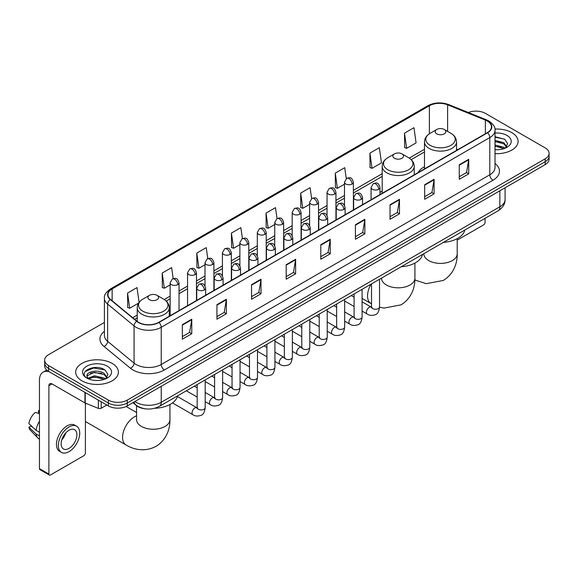 <?xml version="1.0" encoding="UTF-8"?>
<svg xmlns="http://www.w3.org/2000/svg" width="578" height="578" viewBox="0 0 578 578"><rect width="100%" height="100%" fill="white"/><g stroke="black" fill="none" stroke-linecap="round" stroke-linejoin="round"><path stroke-width="0.87" d="M382.195 191.145A23.59 13.619 0 0 0 379.977 192.503M424.49 166.724A23.59 13.619 0 0 0 418.017 172.634M144.905 408.762A13.352 7.709 180 0 1 136.459 405.611L132.889 402.664M104.408 322.437L48.574 354.675A13.352 7.709 0 0 0 44.665 360.13L44.665 365.939A13.352 7.709 0 0 0 48.574 371.394L108.368 405.915A13.352 7.709 0 0 0 127.254 405.915L545.191 164.622A13.352 7.709 0 0 0 549.1 159.167L549.1 156.262A13.352 7.709 0 0 1 545.191 161.71A13.352 7.709 0 0 0 549.1 156.262L549.1 153.358A13.352 7.709 0 0 0 545.191 147.903L485.397 113.382A13.352 7.709 0 0 0 468.317 112.508M44.665 360.13A13.352 7.709 0 0 0 48.574 365.578L108.368 400.099A13.352 7.709 0 0 0 127.254 400.099L127.254 403.01L545.191 161.71L127.254 403.01A13.352 7.709 0 0 1 108.368 403.01A13.352 7.709 0 0 0 127.254 403.01L127.254 405.915M48.574 365.578L48.574 368.482L108.368 403.01L48.574 368.482A13.352 7.709 0 0 1 44.665 363.035A13.352 7.709 0 0 0 48.574 368.482L48.574 371.394M511.826 132.644A21.364 12.333 0 0 0 494.927 129.075A21.364 12.333 0 0 1 511.826 132.644A21.364 12.333 0 0 1 518.09 141.364A21.364 12.333 0 0 0 511.826 132.644M112.146 363.396A21.364 12.333 0 0 0 88.868 360.723A21.364 12.333 0 0 0 75.675 372.116A21.364 12.333 0 0 0 81.932 380.837A21.364 12.333 0 0 0 105.218 383.51A21.364 12.333 0 0 0 118.403 372.116A21.364 12.333 0 0 0 112.146 363.396A21.364 12.333 0 0 0 88.868 360.723A21.364 12.333 0 0 0 75.675 372.116A21.364 12.333 0 0 0 81.932 380.837A21.364 12.333 0 0 0 105.218 383.51A21.364 12.333 0 0 0 118.403 372.116A21.364 12.333 0 0 0 112.146 363.396M487.283 121.012A14.24 8.222 180 0 1 491.452 126.828A14.24 8.222 180 0 1 487.283 132.644L158.726 322.336A14.24 8.222 180 0 1 136.986 321.238L110.543 299.433A14.24 8.222 180 0 1 107.97 294.715A14.24 8.222 180 0 1 112.139 288.906L429.382 105.745A14.24 8.222 180 0 1 447.618 104.828L485.383 120.094A14.24 8.222 180 0 1 487.283 121.012M487.536 120.867A14.602 8.432 0 0 0 485.585 119.921L447.827 104.654A14.602 8.432 0 0 0 429.129 105.601L111.886 288.754A14.602 8.432 0 0 0 110.254 299.549L136.697 321.354A14.602 8.432 0 0 0 158.972 322.481L487.536 132.788A14.602 8.432 0 0 0 487.536 120.867M182.33 324.663L182.33 339.192L191.766 333.744L191.766 319.208L182.33 324.663M182.33 336.613L189.598 332.415L191.73 319.692A3.562 2.059 -120 0 0 191.766 319.208M189.533 332.451L191.766 333.744M216.945 304.671L216.945 319.208L226.388 313.76L226.388 299.223L216.945 304.671M216.945 316.628L224.213 312.431L226.345 299.707A3.562 2.059 -120 0 0 226.388 299.223M224.156 312.467L226.388 313.76M251.56 284.687L251.56 299.223L261.003 293.769L261.003 279.232L251.56 284.687M251.56 296.644L258.836 292.446L260.967 279.716A3.562 2.059 -120 0 0 261.003 279.232M258.771 292.482L261.003 293.769M286.182 264.702L286.182 279.232L295.625 273.784L295.625 259.247L286.182 264.702M286.182 276.652L293.451 272.455L295.582 259.732A3.562 2.059 -120 0 0 295.625 259.247M293.393 272.498L295.625 273.784M459.272 164.766L459.272 179.303L468.715 173.848L468.715 159.311L459.272 164.766M459.272 176.724L466.547 172.526L468.679 159.795A3.562 2.059 -120 0 0 468.715 159.311M466.482 172.562L468.715 173.848M424.657 184.75L424.657 199.287L434.092 193.84L434.092 179.303L424.657 184.75M424.657 196.708L431.925 192.51L434.056 179.787A3.562 2.059 -120 0 0 434.092 179.303M431.86 192.546L434.092 193.84M390.034 204.742L390.034 219.272L399.477 213.824L399.477 199.287L390.034 204.742M390.034 216.699L397.31 212.494L399.441 199.771A3.562 2.059 -120 0 0 399.477 199.287M397.245 212.538L399.477 213.824M355.419 224.726L355.419 239.263L364.863 233.808L364.863 219.272L355.419 224.726M355.419 236.684L362.688 232.486L364.819 219.756A3.562 2.059 -120 0 0 364.863 219.272M362.623 232.522L364.863 233.808M320.797 244.711L320.797 259.247L330.24 253.8L330.24 239.263L320.797 244.711M320.797 256.668L328.073 252.47L330.204 239.747A3.562 2.059 -120 0 0 330.24 239.263M328.008 252.507L330.24 253.8M495.014 153.654A21.364 12.333 0 0 0 518.09 141.364A21.364 12.333 0 0 1 495.014 153.654M127.254 400.099L545.191 158.806A13.352 7.709 0 0 0 549.1 153.358M207.784 258.576L206.245 247.622L196.802 253.07L196.954 267.52M173.169 278.61L171.63 267.607L162.187 273.054L162.339 287.504M139.088 302.395L137.008 287.591L127.565 293.046L127.716 307.489M311.629 198.579L310.097 187.662L300.661 193.11L300.813 207.56M346.251 178.616L344.719 167.671L335.276 173.125L335.428 187.568M369.898 153.134L372.03 168.328L381.466 162.873L379.334 147.686L369.898 153.134L370.05 167.584M404.513 133.15L406.645 148.336L416.088 142.889L413.956 127.702L404.513 133.15L404.665 147.6M242.399 238.555L240.86 227.631L231.424 233.086L231.576 247.529M277.014 218.556L275.482 207.647L266.039 213.094L266.191 227.544M266.039 213.094L268.17 228.288L274.745 224.488M268.17 228.288L266.039 227.486M300.661 193.11L302.793 208.297L309.613 204.359M302.793 208.297L300.661 207.502M335.276 173.125L337.408 188.312L344.481 184.223M337.408 188.312L335.276 187.518M372.03 168.328L369.898 167.526M406.645 148.336L404.513 147.542M231.424 233.086L233.555 248.273L239.877 244.624M233.555 248.273L231.424 247.478M196.802 253.07L198.933 268.257L205.002 264.753M198.933 268.257L196.802 267.462M162.187 273.054L164.318 288.241L170.134 284.889M164.318 288.241L162.187 287.447M127.565 293.046L129.696 308.233L138.604 303.089M129.696 308.233L127.565 307.438M495.014 149.586L497.665 149.724M495.014 144.97L503.835 147.296L505.013 148.235M495.014 146.126L504.045 148.597M495.014 140.36L503.835 142.679L506.725 146.675M495.014 141.509L503.835 143.835L506.494 146.971M495.014 149.68A14.508 8.374 0 0 0 506.985 147.289A14.508 8.374 0 0 0 506.985 135.44A14.508 8.374 0 0 0 495.014 133.041M505.353 148.098L507.629 143.633L504.753 139.298L495.014 136.711M495.014 137.159L504.558 139.168M495.014 141.769L501.343 142.564M495.014 146.386L501.343 147.18M457.205 240.13L483.504 224.943A2.225 1.286 120 0 0 485.079 222.219L485.079 218.325M436.737 133.843A5.339 3.085 0 0 0 444.294 133.843A5.339 3.085 0 0 0 444.294 129.479L450.927 133.308A14.717 8.497 0 0 1 450.927 145.324A14.717 8.497 0 0 1 430.111 145.324A14.717 8.497 0 0 1 430.111 133.308C426.485 135.462 424.613 138.323 424.49 141.885A16.025 9.248 0 0 0 429.187 148.43A16.025 9.248 0 0 0 446.65 150.432A16.025 9.248 0 0 0 456.541 141.885C456.418 138.323 454.546 135.462 450.927 133.308L444.294 129.479A5.339 3.085 0 0 0 436.737 129.479A5.339 3.085 0 0 0 436.737 133.843M443.456 242.355A24.478 14.132 0 0 0 464.82 230.022M394.442 158.264A5.339 3.085 0 0 0 401.992 158.264A5.339 3.085 0 0 0 401.999 153.9L408.624 157.729A14.717 8.497 0 0 1 408.624 169.744A14.717 8.497 0 0 1 387.809 169.744A14.717 8.497 0 0 1 387.809 157.729C384.189 159.882 382.318 162.743 382.195 166.305A16.025 9.248 0 0 0 386.892 172.851A16.025 9.248 0 0 0 404.347 174.852A16.025 9.248 0 0 0 414.238 166.305C414.123 162.743 412.251 159.882 408.624 157.729L401.999 153.9A5.339 3.085 0 0 0 394.442 153.9A5.339 3.085 0 0 0 394.442 158.264M401.161 266.776A24.478 14.132 0 0 0 422.518 254.443M86.035 403.393A16.69 9.638 120 0 0 85.392 404.636M85.392 421.369A16.69 9.638 120 0 0 86.368 422.077L126.018 444.973A16.69 9.638 -60 0 1 123.461 431.6A16.69 9.638 -60 0 1 134.363 416.89A16.69 9.638 -60 0 1 136.56 415.864M149.471 299.693A5.339 3.085 0 0 0 157.021 299.693A5.339 3.085 0 0 0 157.021 295.336A5.339 3.085 0 0 0 157.021 295.329L163.653 299.158A14.717 8.497 0 0 1 163.653 311.181A14.717 8.497 0 0 1 142.838 311.181A14.717 8.497 0 0 1 142.838 299.158C139.211 301.311 137.34 304.173 137.224 307.742A16.025 9.248 0 0 0 141.921 314.28A16.025 9.248 0 0 0 159.376 316.289A16.025 9.248 0 0 0 169.267 307.742C169.152 304.173 167.28 301.311 163.653 299.158L157.021 295.336A5.339 3.085 0 0 0 149.471 295.336A5.339 3.085 0 0 0 149.471 299.693M154.651 408.285A24.478 14.132 0 0 0 177.547 395.879M101.208 401.782L101.208 408.234L106.793 405.005M49.238 371.777A17.802 10.281 -120 0 0 43.133 372.145A17.802 10.281 -120 0 0 39.449 380.295L39.449 468.599L48.892 474.054L48.892 385.743A4.451 2.572 60 0 1 49.809 383.705A4.451 2.572 60 0 1 52.034 383.929L84.944 402.931L84.944 392.39M48.892 474.054A2.225 1.286 120 0 0 49.347 475.073L39.911 469.618A2.225 1.286 -60 0 1 39.449 468.599M49.347 475.073A2.225 1.286 120 0 0 50.459 474.964L83.824 455.702A2.225 1.286 120 0 0 85.392 452.979L85.392 403.133M101.208 408.234A2.225 1.286 180 0 1 98.361 408.379L85.241 403.068A2.225 1.286 180 0 1 84.944 402.931M69.028 448.398A11.127 6.423 120 0 0 76.296 438.594A11.127 6.423 120 0 0 74.591 429.678A11.127 6.423 120 0 0 69.028 430.227A11.127 6.423 120 0 0 61.759 440.031A11.127 6.423 120 0 0 63.464 448.947A11.127 6.423 120 0 0 69.028 448.398M61.839 439.771A11.127 6.423 120 0 0 65.834 432.857M39.449 410.886L38.502 410.597L38.502 412.829L39.449 413.378M76.599 426.203L74.707 425.119A15.129 8.735 120 0 0 67.142 425.863A15.129 8.735 120 0 0 57.258 439.201A15.129 8.735 120 0 0 59.577 451.324L61.463 452.415A15.129 8.735 120 0 0 69.028 451.664A15.129 8.735 120 0 0 78.919 438.334A15.129 8.735 120 0 0 76.599 426.203A15.129 8.735 120 0 0 69.028 426.954A15.129 8.735 120 0 0 59.144 440.291A15.129 8.735 120 0 0 61.463 452.415M39.449 421.29A14.688 8.482 120 0 0 36.103 430.335L28.9 423.595A11.574 6.683 120 0 1 35.359 412.417L39.449 413.653M39.449 432.272L36.103 430.335M32.794 427.243L30.836 426.116L28.9 427.229L36.103 433.97L39.449 435.906M36.103 433.97A14.688 8.482 120 0 0 37.917 438.073A14.688 8.482 120 0 0 39.029 438.948L39.449 439.193M39.449 410.337A11.574 6.683 120 0 0 38.502 410.597M28.9 427.229A11.574 6.683 120 0 0 30.266 430.111L37.917 438.073M94.626 380.382L97.985 380.476M87.957 378.25L94.438 375.779L104.156 378.048L105.326 378.995M88.557 378.872L94.438 376.935L104.365 379.349M88.058 378.698L87.018 376.264A10.057 5.809 0 0 0 88.644 378.951M107.038 377.427L104.156 373.439C98.116 368.93 85.689 371.712 87.018 376.264L86.982 375.816M87.047 376.401L87.321 375.657L94.438 372.319L104.156 374.587L106.814 377.73M105.673 378.85L107.949 374.392L105.073 370.057C94.893 362.738 76.802 372.384 87.249 378.294L87.762 378.612M107.298 366.192A14.508 8.374 0 0 0 86.779 366.192A14.508 8.374 0 0 0 86.779 378.041A14.508 8.374 0 0 0 107.298 378.041A14.508 8.374 0 0 0 107.298 366.192M85.125 371.51L93.643 368.013L104.871 369.927M90.45 373.207L93.643 372.629L101.663 373.316M90.45 377.824L93.643 377.246L101.663 377.933M134.869 401.515A17.802 10.281 0 0 0 136.061 402.281A17.802 10.281 0 0 0 161.24 402.281L499.869 206.772A17.802 10.281 0 0 0 505.085 199.504C505.215 203.926 502.86 207.704 498.026 210.847L159.398 406.356A8.901 5.137 60 0 0 161.24 402.281L161.24 386.292M499.869 190.783L499.869 206.772A8.901 5.137 60 0 1 498.026 210.847M134.147 401.934A8.901 5.953 129.5 0 0 135.7 404.831L132.998 402.599M545.191 164.622L545.191 158.806M108.368 405.915L108.368 400.099M495.014 163.451A22.253 12.846 180 0 1 492.947 180.249L164.39 369.942A4.451 2.572 60 0 1 161.24 364.487L489.797 174.794A17.802 10.281 0 0 0 495.014 167.526L495.014 130.317A17.802 10.281 180 0 1 489.797 137.586A4.451 2.572 -120 0 0 487.536 132.788M164.39 369.942A22.253 12.846 180 0 1 132.918 369.942A22.253 12.846 180 0 1 130.426 368.222L103.982 346.424A22.253 12.846 180 0 1 104.408 331.346M136.061 364.487A17.802 10.281 0 0 0 161.24 364.487L161.24 327.278A17.802 10.281 180 0 1 134.067 325.905L107.631 304.1A17.802 10.281 180 0 1 104.408 298.205L104.408 335.421A17.802 10.281 0 0 0 107.631 341.316L134.067 363.114A17.802 10.281 0 0 0 136.061 364.487M495.014 130.317C495.606 127.536 493.561 124.436 488.88 121.012L486.539 119.877A4.451 2.081 112 0 0 485.585 119.921M486.539 119.877L448.774 104.611C441.404 102.003 434.41 102.378 427.785 105.745A4.451 2.572 60 0 1 429.129 105.601M111.886 288.754A4.451 2.572 -120 0 0 110.543 288.899C105.926 292.222 103.881 295.322 104.408 298.205M110.254 299.549A4.451 2.977 129.5 0 0 107.631 304.1L107.631 341.316A4.451 2.977 -50.5 0 1 103.982 346.424M448.774 104.611A4.451 2.081 112 0 0 447.827 104.654M136.697 321.354A4.451 2.977 129.5 0 0 134.067 325.905L134.067 363.114A4.451 2.977 -50.5 0 1 130.426 368.222M158.972 322.481A4.451 2.572 60 0 1 161.24 327.278L489.797 137.586L489.797 174.794A4.451 2.572 60 0 0 492.947 180.249M112.139 288.906L112.139 300.748M485.383 120.094L485.383 133.742M447.618 104.828L447.618 131.401M457.819 149.651L456.541 149.131M429.382 105.745L429.382 133.756M424.49 149.268L409.217 158.09M382.195 173.689L353.389 190.321M344.481 195.465L335.948 200.385M327.047 205.53L318.514 210.457M309.613 215.594L301.08 220.521M292.179 225.658L283.646 230.586M274.745 235.723L266.212 240.65M257.311 245.794L248.778 250.722M239.877 255.859L231.337 260.786M222.436 265.923L213.903 270.851M205.002 275.988L196.469 280.915M187.568 286.059L179.036 290.98M170.134 296.124L164.246 299.52M137.224 315.126L132.723 317.719M320.797 245.173L330.204 239.747M355.419 225.189L364.819 219.756M390.034 205.197L399.441 199.771M424.657 185.213L434.056 179.787M459.272 165.229L468.679 159.795M286.182 265.158L295.582 259.732M251.56 285.149L260.967 279.716M216.945 305.133L226.345 299.707M182.33 325.118L191.73 319.692M457.205 238.663L457.205 253.764A16.69 9.638 180 0 1 452.321 260.577A16.69 9.638 180 0 1 428.717 260.577A16.69 9.638 180 0 1 423.826 253.764L423.862 254.414M414.91 263.084L414.91 278.184A16.69 9.638 180 0 1 410.019 284.997A16.69 9.638 180 0 1 386.415 284.997A16.69 9.638 180 0 1 381.531 278.184L381.567 278.834M371.524 303.84L370.989 303.537A16.69 9.638 -60 0 1 371.054 284.159M169.939 404.513L169.939 419.614A16.69 9.638 180 0 1 165.048 426.427A16.69 9.638 180 0 1 141.444 426.427A16.69 9.638 180 0 1 136.56 419.614L136.596 420.271M378.677 189.273A4.451 2.572 0 0 0 379.977 187.46C378.171 181.752 376.415 182.886 373.301 183.602A4.451 2.572 60 0 1 375.527 183.826A4.451 2.572 -120 0 1 378.677 189.273A4.451 2.572 0 0 1 372.384 189.273A4.451 2.572 0 0 1 371.076 187.46L373.301 183.602M362.095 311.087L367.232 314.049A4.003 2.312 -60 0 1 366.618 310.841A4.003 2.312 -60 0 1 369.234 307.308A4.003 2.312 -60 0 1 369.414 307.214A4.003 2.312 -60 0 1 371.235 307.113L362.095 301.832M371.755 307.51L371.394 307.807L371.524 306.947A4.003 2.312 -0 0 0 372.694 308.58A4.003 2.312 -0 0 0 378.178 308.681A4.003 2.312 -0 0 0 379.536 306.947C378.987 311.6 377.542 314.194 375.209 314.743C371.864 315.754 369.205 315.53 367.232 314.049M361.243 199.345A4.451 2.572 0 0 0 362.543 197.524C360.737 191.817 358.981 192.951 355.867 193.673A4.451 2.572 60 0 1 358.093 193.89A4.451 2.572 -120 0 1 361.243 199.345A4.451 2.572 0 0 1 354.943 199.345A4.451 2.572 0 0 1 353.642 197.524L355.867 193.673M344.661 321.151L349.798 324.114A4.003 2.312 -60 0 1 349.184 320.906A4.003 2.312 -60 0 1 351.8 317.373A4.003 2.312 -60 0 1 351.98 317.279A4.003 2.312 -60 0 1 353.801 317.178L344.661 311.903M354.314 317.582L353.96 317.878L354.09 317.011A4.003 2.312 -0 0 0 355.26 318.644A4.003 2.312 -0 0 0 360.744 318.745A4.003 2.312 -0 0 0 362.095 317.011C361.546 321.664 360.108 324.258 357.775 324.807C354.43 325.826 351.771 325.595 349.798 324.114M343.802 209.409A4.451 2.572 0 0 0 345.109 207.589C343.303 201.881 341.547 203.023 338.433 203.738A4.451 2.572 60 0 1 340.659 203.955A4.451 2.572 -120 0 1 343.802 209.409A4.451 2.572 0 0 1 337.509 209.409A4.451 2.572 0 0 1 336.208 207.589L338.433 203.738M327.227 331.216L332.364 334.178A4.003 2.312 -60 0 1 331.75 330.97A4.003 2.312 -60 0 1 334.366 327.437A4.003 2.312 -60 0 1 334.539 327.343A4.003 2.312 -60 0 1 336.367 327.242L327.227 321.968M336.88 327.647L336.526 327.943L336.649 327.076A4.003 2.312 -0 0 0 337.827 328.716A4.003 2.312 -0 0 0 343.31 328.81A4.003 2.312 -0 0 0 344.661 327.076C344.112 331.729 342.675 334.33 340.341 334.872C336.996 335.89 334.337 335.659 332.364 334.178M326.368 219.474A4.451 2.572 0 0 0 327.675 217.66C325.869 211.945 324.114 213.087 321 213.802A4.451 2.572 60 0 1 323.225 214.026A4.451 2.572 -120 0 1 326.368 219.474A4.451 2.572 0 0 1 320.075 219.474A4.451 2.572 0 0 1 318.774 217.66L321 213.802M309.794 341.28L314.923 344.25A4.003 2.312 -60 0 1 314.309 341.034A4.003 2.312 -60 0 1 316.932 337.509A4.003 2.312 -60 0 1 317.105 337.408A4.003 2.312 -60 0 1 318.933 337.306L309.794 332.032M319.446 337.711L319.092 338.007L319.215 337.14A4.003 2.312 -0 0 0 320.393 338.78A4.003 2.312 -0 0 0 325.869 338.881A4.003 2.312 -0 0 0 327.227 337.14C326.678 341.793 325.241 344.394 322.907 344.936C319.562 345.955 316.903 345.723 314.923 344.25M308.934 229.538A4.451 2.572 0 0 0 310.241 227.725C308.435 222.017 306.68 223.151 303.566 223.867A4.451 2.572 60 0 1 305.791 224.091A4.451 2.572 -120 0 1 308.934 229.538A4.451 2.572 0 0 1 302.641 229.538A4.451 2.572 0 0 1 301.34 227.725L303.566 223.867M292.36 351.352L297.489 354.314A4.003 2.312 -60 0 1 296.875 351.099A4.003 2.312 -60 0 1 299.491 347.573A4.003 2.312 -60 0 1 299.671 347.479A4.003 2.312 -60 0 1 301.499 347.371L292.36 342.097M302.012 347.775L301.651 348.072L301.781 347.212A4.003 2.312 -0 0 0 302.959 348.845A4.003 2.312 -0 0 0 308.435 348.946A4.003 2.312 -0 0 0 309.794 347.212C309.244 351.858 307.807 354.459 305.473 355C302.128 356.019 299.462 355.788 297.489 354.314M291.5 239.61A4.451 2.572 0 0 0 292.8 237.789C290.994 232.081 289.238 233.216 286.124 233.938A4.451 2.572 60 0 1 288.35 234.155A4.451 2.572 -120 0 1 291.5 239.61A4.451 2.572 0 0 1 285.207 239.61A4.451 2.572 0 0 1 283.899 237.789L286.124 233.938M274.926 361.416L280.055 364.378A4.003 2.312 -60 0 1 279.441 361.171A4.003 2.312 -60 0 1 282.057 357.637A4.003 2.312 -60 0 1 282.237 357.544A4.003 2.312 -60 0 1 284.058 357.442L274.926 352.161M284.578 357.847L284.217 358.143L284.347 357.276A4.003 2.312 -0 0 0 285.518 358.909A4.003 2.312 -0 0 0 291.001 359.01A4.003 2.312 -0 0 0 292.36 357.276C291.811 361.929 290.366 364.523 288.039 365.072C284.687 366.091 282.028 365.86 280.055 364.378M274.066 249.674A4.451 2.572 0 0 0 275.366 247.854C273.56 242.146 271.805 243.28 268.691 244.003A4.451 2.572 60 0 1 270.916 244.219A4.451 2.572 -120 0 1 274.066 249.674A4.451 2.572 0 0 1 267.773 249.674A4.451 2.572 0 0 1 266.465 247.854L268.691 244.003M257.492 371.481L262.622 374.443A4.003 2.312 -60 0 1 262.007 371.235A4.003 2.312 -60 0 1 264.623 367.702A4.003 2.312 -60 0 1 264.803 367.608A4.003 2.312 -60 0 1 266.624 367.507L257.492 362.233M267.144 367.911L266.783 368.208L266.913 367.341A4.003 2.312 -0 0 0 268.084 368.974A4.003 2.312 -0 0 0 273.567 369.075A4.003 2.312 -0 0 0 274.926 367.341C274.377 371.994 272.932 374.587 270.605 375.136C267.253 376.155 264.594 375.924 262.622 374.443M256.632 259.739A4.451 2.572 0 0 0 257.933 257.918C256.126 252.21 254.371 253.352 251.257 254.067A4.451 2.572 60 0 1 253.482 254.284A4.451 2.572 -120 0 1 256.632 259.739A4.451 2.572 0 0 1 250.339 259.739A4.451 2.572 0 0 1 249.031 257.918L251.257 254.067M240.051 381.545L245.188 384.507A4.003 2.312 -60 0 1 244.573 381.299A4.003 2.312 -60 0 1 247.189 377.774A4.003 2.312 -60 0 1 247.37 377.672A4.003 2.312 -60 0 1 249.19 377.571L240.051 372.297M249.71 377.976L249.349 378.272L249.479 377.405A4.003 2.312 -0 0 0 250.65 379.045A4.003 2.312 -0 0 0 256.133 379.139A4.003 2.312 -0 0 0 257.492 377.405C256.943 382.058 255.498 384.659 253.164 385.201C249.819 386.22 247.16 385.988 245.188 384.507M239.198 269.803A4.451 2.572 0 0 0 240.499 267.99C238.692 262.282 236.937 263.416 233.823 264.132A4.451 2.572 60 0 1 236.048 264.356A4.451 2.572 -120 0 1 239.198 269.803A4.451 2.572 0 0 1 232.898 269.803A4.451 2.572 0 0 1 231.597 267.99L233.823 264.132M222.617 391.609L227.754 394.579A4.003 2.312 -60 0 1 227.14 391.364A4.003 2.312 -60 0 1 229.755 387.838A4.003 2.312 -60 0 1 229.928 387.737A4.003 2.312 -60 0 1 231.756 387.636L222.617 382.361M232.269 388.04L231.915 388.337L232.045 387.477A4.003 2.312 -0 0 0 233.216 389.11A4.003 2.312 -0 0 0 238.7 389.211A4.003 2.312 -0 0 0 240.051 387.477C239.502 392.122 238.064 394.723 235.73 395.265C232.385 396.284 229.726 396.053 227.754 394.579M221.757 279.868A4.451 2.572 0 0 0 223.065 278.054C221.258 272.346 219.503 273.481 216.389 274.196A4.451 2.572 60 0 1 218.614 274.42A4.451 2.572 -120 0 1 221.757 279.868A4.451 2.572 0 0 1 215.464 279.868A4.451 2.572 0 0 1 214.163 278.054L216.389 274.196M205.183 401.681L210.313 404.643A4.003 2.312 -60 0 1 209.698 401.435A4.003 2.312 -60 0 1 212.321 397.902A4.003 2.312 -60 0 1 212.494 397.809A4.003 2.312 -60 0 1 214.322 397.707L205.183 392.426M214.835 398.105L214.481 398.401L214.604 397.541A4.003 2.312 -0 0 0 215.782 399.174A4.003 2.312 -0 0 0 221.258 399.275A4.003 2.312 -0 0 0 222.617 397.541C222.068 402.194 220.63 404.788 218.296 405.337C214.951 406.348 212.292 406.124 210.313 404.643M204.323 289.939A4.451 2.572 0 0 0 205.631 288.119C203.824 282.411 202.069 283.545 198.955 284.268A4.451 2.572 60 0 1 201.18 284.484A4.451 2.572 -120 0 1 204.323 289.939A4.451 2.572 0 0 1 198.03 289.939A4.451 2.572 0 0 1 196.73 288.119L198.955 284.268M172.475 402.924L192.879 414.708A4.003 2.312 -60 0 1 192.264 411.5A4.003 2.312 -60 0 1 194.887 407.967A4.003 2.312 -60 0 1 195.061 407.873A4.003 2.312 -60 0 1 196.888 407.772L177.388 396.515M197.401 408.176L197.04 408.473L197.17 407.606A4.003 2.312 -0 0 0 198.348 409.238A4.003 2.312 -0 0 0 203.824 409.34A4.003 2.312 -0 0 0 205.183 407.606C204.634 412.259 203.196 414.852 200.862 415.401C197.517 416.42 194.851 416.189 192.879 414.708M352.081 183.992A4.451 2.572 0 0 0 353.389 182.171C351.583 176.463 349.827 177.598 346.706 178.32A4.451 2.572 60 0 1 348.939 178.537A4.451 2.572 -120 0 1 352.081 183.992A4.451 2.572 0 0 1 345.789 183.992A4.451 2.572 0 0 1 344.481 182.171L346.706 178.32M334.648 194.056A4.451 2.572 0 0 0 335.948 192.236C334.142 186.528 332.386 187.669 329.272 188.385A4.451 2.572 60 0 1 331.497 188.601A4.451 2.572 -120 0 1 334.648 194.056A4.451 2.572 0 0 1 328.355 194.056A4.451 2.572 0 0 1 327.047 192.236L329.272 188.385M317.214 204.121A4.451 2.572 0 0 0 318.514 202.307C316.708 196.592 314.952 197.734 311.838 198.449A4.451 2.572 60 0 1 314.064 198.673A4.451 2.572 -120 0 1 317.214 204.121A4.451 2.572 0 0 1 310.921 204.121A4.451 2.572 0 0 1 309.613 202.307L311.838 198.449M299.78 214.185A4.451 2.572 0 0 0 301.08 212.372C299.274 206.664 297.518 207.798 294.404 208.514A4.451 2.572 60 0 1 296.63 208.737A4.451 2.572 -120 0 1 299.78 214.185A4.451 2.572 0 0 1 293.48 214.185A4.451 2.572 0 0 1 292.179 212.372L294.404 208.514M282.339 224.25A4.451 2.572 0 0 0 283.646 222.436C281.84 216.728 280.084 217.863 276.97 218.578A4.451 2.572 60 0 1 279.196 218.802A4.451 2.572 -120 0 1 282.339 224.25A4.451 2.572 0 0 1 276.046 224.25A4.451 2.572 0 0 1 274.745 222.436L276.97 218.578M264.905 234.321A4.451 2.572 0 0 0 266.212 232.501C264.406 226.793 262.65 227.927 259.536 228.65A4.451 2.572 60 0 1 261.762 228.866A4.451 2.572 -120 0 1 264.905 234.321A4.451 2.572 0 0 1 258.612 234.321A4.451 2.572 0 0 1 257.311 232.501L259.536 228.65M247.471 244.386A4.451 2.572 0 0 0 248.778 242.565C246.972 236.857 245.216 237.999 242.103 238.714A4.451 2.572 60 0 1 244.328 238.931A4.451 2.572 -120 0 1 247.471 244.386A4.451 2.572 0 0 1 241.178 244.386A4.451 2.572 0 0 1 239.877 242.565L242.103 238.714M230.037 254.45A4.451 2.572 0 0 0 231.337 252.637C229.531 246.922 227.775 248.063 224.661 248.778A4.451 2.572 60 0 1 226.887 249.002A4.451 2.572 -120 0 1 230.037 254.45A4.451 2.572 0 0 1 223.744 254.45A4.451 2.572 0 0 1 222.436 252.637L224.661 248.778M212.603 264.514A4.451 2.572 0 0 0 213.903 262.701C212.097 256.993 210.341 258.128 207.227 258.843A4.451 2.572 60 0 1 209.453 259.067A4.451 2.572 -120 0 1 212.603 264.514A4.451 2.572 0 0 1 206.31 264.514A4.451 2.572 0 0 1 205.002 262.701L207.227 258.843M195.169 274.586A4.451 2.572 0 0 0 196.469 272.765C194.663 267.058 192.907 268.192 189.794 268.914A4.451 2.572 60 0 1 192.019 269.131A4.451 2.572 -120 0 1 195.169 274.586A4.451 2.572 0 0 1 188.876 274.586A4.451 2.572 0 0 1 187.568 272.765L189.794 268.914M177.735 284.651A4.451 2.572 0 0 0 179.036 282.83C177.229 277.122 175.474 278.264 172.36 278.979A4.451 2.572 60 0 1 174.585 279.196A4.451 2.572 -120 0 1 177.735 284.651A4.451 2.572 0 0 1 171.435 284.651A4.451 2.572 0 0 1 170.134 282.83L172.36 278.979M48.892 385.743L52.034 383.929M85.241 392.563L85.241 403.068M98.361 408.379L98.361 400.135M159.398 406.356C152.231 409.954 145.071 409.954 137.911 406.356L135.7 404.831M505.085 199.504L505.085 187.778M427.785 105.745L110.543 288.899M424.49 151.978L411.211 159.644M382.195 176.398L353.389 193.03M344.481 198.175L335.948 203.095M327.047 208.239L318.514 213.166M309.613 218.303L301.08 223.231M292.179 228.368L283.646 233.295M274.745 238.432L266.212 243.36M257.311 248.504L248.778 253.431M239.877 258.568L231.337 263.496M222.436 268.633L213.903 273.56M205.002 278.697L196.469 283.625M187.568 288.769L179.036 293.689M170.134 298.833L166.24 301.08M137.224 317.835L134.66 319.316M457.205 253.764C457.429 262.145 454.315 273.719 443.333 280.438L426.253 283.675L414.867 279.983M456.541 150.388L456.541 141.885M424.49 168.892L424.49 141.885M436.737 129.479L430.111 133.308M414.91 278.184C415.134 286.565 412.02 298.14 401.031 304.859L383.951 308.096L379.529 307.185M370.989 303.537L362.095 298.407M414.238 174.809L414.238 166.305M382.195 193.312L382.195 166.305M394.442 153.9L387.809 157.729M169.939 419.614C170.163 427.995 167.049 439.569 156.06 446.295C144.746 452.444 133.164 449.359 126.018 444.973M169.267 316.245L169.267 307.742M137.224 321.426L137.224 307.742M149.471 295.336L142.838 299.158M136.56 412.511L126.134 406.493M136.56 405.684L136.56 419.614M372.051 307.431L371.235 307.113M379.536 279.261L379.536 306.947M379.977 194.591L379.977 187.46M354.09 306.463L344.661 301.022M371.524 283.885L371.524 306.947M371.076 199.728L371.076 187.46M354.09 297.208L351.265 295.582M354.617 317.495L353.801 317.178M362.095 289.325L362.095 317.011M362.543 204.655L362.543 197.524M336.649 316.527L327.227 311.087M354.09 293.949L354.09 317.011M353.642 209.8L353.642 197.524M336.649 307.272L333.831 305.646M337.184 327.56L336.367 327.242M344.661 299.39L344.661 327.076M345.109 214.727L345.109 207.589M319.215 326.592L309.794 321.151M336.649 304.021L336.649 327.076M336.208 219.864L336.208 207.589M319.215 317.344L316.397 315.711M319.742 337.631L318.933 337.306M327.227 309.461L327.227 337.14M327.675 224.791L327.675 217.66M301.781 336.656L292.36 331.216M319.215 314.085L319.215 337.14M318.774 229.928L318.774 217.66M301.781 327.408L298.963 325.775M302.308 347.696L301.499 347.371M309.794 319.526L309.794 347.212M310.241 234.856L310.241 227.725M284.347 346.721L274.926 341.28M301.781 324.15L301.781 347.212M301.34 239.993L301.34 227.725M284.347 337.473L281.529 335.847M284.875 357.76L284.058 357.442M292.36 329.59L292.36 357.276M292.8 244.92L292.8 237.789M266.913 356.792L257.492 351.352M284.347 334.214L284.347 357.276M283.899 250.064L283.899 237.789M266.913 347.537L264.095 345.911M267.441 367.825L266.624 367.507M274.926 339.654L274.926 367.341M275.366 254.985L275.366 247.854M249.479 366.857L240.051 361.416M266.913 344.286L266.913 367.341M266.465 260.129L266.465 247.854M249.479 357.609L246.654 355.976M250.007 377.896L249.19 377.571M257.492 349.726L257.492 377.405M257.933 265.056L257.933 257.918M232.045 376.921L222.617 371.481M249.479 354.35L249.479 377.405M249.031 270.193L249.031 257.918M232.045 367.673L229.22 366.04M232.573 387.961L231.756 387.636M240.051 359.791L240.051 387.477M240.499 275.121L240.499 267.99M214.604 386.985L205.183 381.545M232.045 364.415L232.045 387.477M231.597 280.258L231.597 267.99M214.604 377.737L211.786 376.112M215.132 398.025L214.322 397.707M222.617 369.855L222.617 397.541M223.065 285.185L223.065 278.054M197.17 397.057L186.34 390.8M214.604 374.479L214.604 397.541M214.163 290.322L214.163 278.054M197.17 387.802L194.353 386.176M197.698 408.09L196.888 407.772M205.183 379.919L205.183 407.606M205.631 295.25L205.631 288.119M197.17 384.543L197.17 407.606M196.73 300.394L196.73 288.119M353.389 209.944L353.389 182.171M344.481 205.32L344.481 182.171M335.948 220.008L335.948 192.236M327.047 215.384L327.047 192.236M318.514 230.08L318.514 202.307M309.613 225.449L309.613 202.307M301.08 240.145L301.08 212.372M292.179 235.513L292.179 212.372M283.646 250.209L283.646 222.436M274.745 245.585L274.745 222.436M266.212 260.273L266.212 232.501M257.311 255.649L257.311 232.501M248.778 270.345L248.778 242.565M239.877 265.714L239.877 242.565M231.337 280.409L231.337 252.637M222.436 275.778L222.436 252.637M213.903 290.474L213.903 262.701M205.002 285.843L205.002 262.701M196.469 300.538L196.469 272.765M187.568 305.675L187.568 272.765M179.036 310.603L179.036 282.83M170.134 315.747L170.134 282.83M43.133 372.145L46.739 370.065"/></g></svg>
